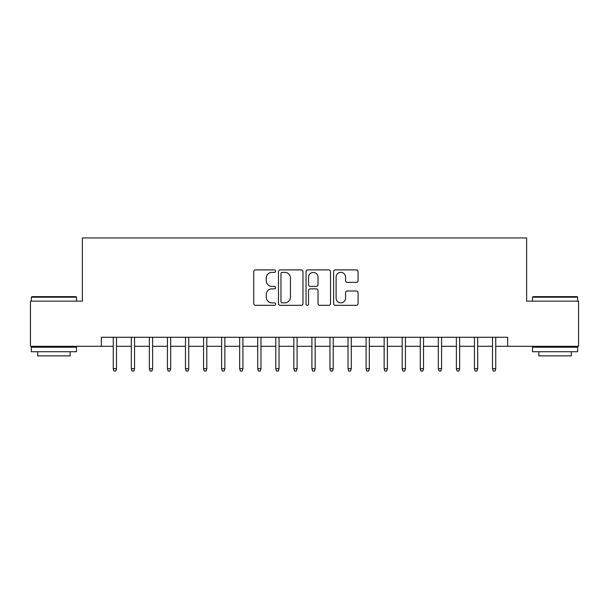 <?xml version="1.0" encoding="UTF-8"?>
<svg xmlns="http://www.w3.org/2000/svg" width="609" height="609" viewBox="0 0 609 609"><rect width="100%" height="100%" fill="white"/><g stroke="black" fill="none" stroke-linecap="round" stroke-linejoin="round"><path stroke-width="0.91" d="M275.603 271.127A1.241 1.241 0 0 0 274.362 269.886L255.529 269.886A1.774 1.774 0 0 0 253.755 271.66L253.755 303.571A1.774 1.774 0 0 0 255.529 305.337L274.362 305.337A1.241 1.241 0 0 0 275.603 304.097A1.241 1.241 0 0 0 274.362 302.856L271.926 302.856A5.671 5.671 0 0 1 266.255 297.184L266.255 294.528A5.671 5.671 0 0 1 271.926 288.856L274.362 288.856A1.241 1.241 0 0 0 275.603 287.615A1.241 1.241 0 0 0 274.362 286.375L271.926 286.375A5.671 5.671 0 0 1 266.255 280.703L266.255 278.039A5.671 5.671 0 0 1 271.926 272.368L274.362 272.368A1.241 1.241 0 0 0 275.603 271.127M356.303 282.386A1.774 1.774 0 0 0 358.077 280.612L358.077 271.66A1.774 1.774 0 0 0 356.303 269.886L335.392 269.886A1.774 1.774 0 0 0 333.618 271.66L333.618 303.571A1.774 1.774 0 0 0 335.392 305.337L356.303 305.337A1.774 1.774 0 0 0 358.077 303.571L358.077 292.754A1.774 1.774 0 0 0 356.303 290.98L347.351 290.98A1.774 1.774 0 0 0 345.585 292.754L345.585 298.121A4.743 4.743 0 0 1 340.842 302.856A4.743 4.743 0 0 1 336.099 298.121L336.099 277.11A4.743 4.743 0 0 1 340.842 272.368A4.743 4.743 0 0 1 345.585 277.11L345.585 280.612A1.774 1.774 0 0 0 347.351 282.386L356.303 282.386M101.33 346.308L30.45 346.308L30.45 301.158L82.367 301.158L82.367 237.952L526.633 237.952L526.633 301.158L578.55 301.158L578.55 346.308L507.67 346.308L507.67 337.279L101.33 337.279L101.33 346.308L113.251 346.308M302.947 271.66A1.774 1.774 0 0 0 301.173 269.886L280.262 269.886A1.774 1.774 0 0 0 278.488 271.66L278.488 303.571A1.774 1.774 0 0 0 280.262 305.337L301.173 305.337A1.774 1.774 0 0 0 302.947 303.571L302.947 271.66M307.827 269.886L328.738 269.886A1.774 1.774 0 0 1 330.512 271.66L330.512 303.571A1.774 1.774 0 0 1 328.738 305.337L319.786 305.337A1.774 1.774 0 0 1 318.02 303.571L318.02 290.63A1.774 1.774 0 0 0 316.246 288.856L310.308 288.856A1.774 1.774 0 0 0 308.535 290.63L308.535 304.097A1.241 1.241 0 0 1 307.294 305.337A1.241 1.241 0 0 1 306.053 304.097L306.053 271.66A1.774 1.774 0 0 1 307.827 269.886M116.502 346.308L131.308 346.308M134.559 346.308L149.372 346.308M152.623 346.308L167.429 346.308M170.68 346.308L185.486 346.308M188.737 346.308L203.551 346.308M206.801 346.308L221.607 346.308M224.858 346.308L239.664 346.308M242.915 346.308L257.729 346.308M260.979 346.308L275.786 346.308M279.036 346.308L293.842 346.308M297.093 346.308L311.907 346.308M315.157 346.308L329.964 346.308M333.214 346.308L348.021 346.308M351.271 346.308L366.085 346.308M369.336 346.308L384.142 346.308M387.393 346.308L402.199 346.308M405.449 346.308L420.263 346.308M423.514 346.308L438.32 346.308M441.571 346.308L456.377 346.308M459.628 346.308L474.441 346.308M477.692 346.308L492.498 346.308M495.749 346.308L507.67 346.308M282.211 272.368A1.241 1.241 0 0 0 280.97 273.608L280.97 301.615A1.241 1.241 0 0 0 282.211 302.856L284.776 302.856A5.671 5.671 0 0 0 290.455 297.184L290.455 278.039A5.671 5.671 0 0 0 284.776 272.368L282.211 272.368M318.02 277.202A4.743 4.743 0 0 0 313.277 272.459A4.743 4.743 0 0 0 308.535 277.202L308.535 284.601A1.774 1.774 0 0 0 310.308 286.375L316.246 286.375A1.774 1.774 0 0 0 318.02 284.601L318.02 277.202M113.251 368.704L113.974 371.048L115.779 371.048L116.502 368.704L113.251 368.704L113.251 337.279M116.502 368.704L116.502 337.279M31.896 296.644L75.958 296.644L76.498 297.184L31.356 297.184L31.896 296.644M53.927 351.728L31.356 351.728L31.356 347.214L76.498 347.214L76.498 351.728L53.927 351.728M70.18 351.728L70.18 355.877L37.674 355.877L37.674 351.728M533.042 296.644L577.104 296.644L577.644 297.184L532.502 297.184L533.042 296.644M555.073 351.728L532.502 351.728L532.502 347.214L577.644 347.214L577.644 351.728L555.073 351.728M571.326 351.728L571.326 355.877L538.82 355.877L538.82 351.728M131.308 368.704L132.031 371.048L133.843 371.048L134.559 368.704L131.308 368.704L131.308 337.279M134.559 368.704L134.559 337.279M149.372 368.704L150.096 371.048L151.9 371.048L152.623 368.704L149.372 368.704L149.372 337.279M152.623 368.704L152.623 337.279M167.429 368.704L168.153 371.048L169.957 371.048L170.68 368.704L167.429 368.704L167.429 337.279M170.68 368.704L170.68 337.279M185.486 368.704L186.209 371.048L188.021 371.048L188.737 368.704L185.486 368.704L185.486 337.279M188.737 368.704L188.737 337.279M203.551 368.704L204.274 371.048L206.078 371.048L206.801 368.704L203.551 368.704L203.551 337.279M206.801 368.704L206.801 337.279M221.607 368.704L222.331 371.048L224.135 371.048L224.858 368.704L221.607 368.704L221.607 337.279M224.858 368.704L224.858 337.279M239.664 368.704L240.388 371.048L242.192 371.048L242.915 368.704L239.664 368.704L239.664 337.279M242.915 368.704L242.915 337.279M257.729 368.704L258.452 371.048L260.256 371.048L260.979 368.704L257.729 368.704L257.729 337.279M260.979 368.704L260.979 337.279M275.786 368.704L276.509 371.048L278.313 371.048L279.036 368.704L275.786 368.704L275.786 337.279M279.036 368.704L279.036 337.279M293.842 368.704L294.566 371.048L296.37 371.048L297.093 368.704L293.842 368.704L293.842 337.279M297.093 368.704L297.093 337.279M311.907 368.704L312.63 371.048L314.434 371.048L315.157 368.704L311.907 368.704L311.907 337.279M315.157 368.704L315.157 337.279M329.964 368.704L330.687 371.048L332.491 371.048L333.214 368.704L329.964 368.704L329.964 337.279M333.214 368.704L333.214 337.279M348.021 368.704L348.744 371.048L350.548 371.048L351.271 368.704L348.021 368.704L348.021 337.279M351.271 368.704L351.271 337.279M366.085 368.704L366.808 371.048L368.612 371.048L369.336 368.704L366.085 368.704L366.085 337.279M369.336 368.704L369.336 337.279M384.142 368.704L384.865 371.048L386.669 371.048L387.393 368.704L384.142 368.704L384.142 337.279M387.393 368.704L387.393 337.279M402.199 368.704L402.922 371.048L404.726 371.048L405.449 368.704L402.199 368.704L402.199 337.279M405.449 368.704L405.449 337.279M420.263 368.704L420.979 371.048L422.791 371.048L423.514 368.704L420.263 368.704L420.263 337.279M423.514 368.704L423.514 337.279M438.32 368.704L439.043 371.048L440.847 371.048L441.571 368.704L438.32 368.704L438.32 337.279M441.571 368.704L441.571 337.279M456.377 368.704L457.1 371.048L458.904 371.048L459.628 368.704L456.377 368.704L456.377 337.279M459.628 368.704L459.628 337.279M474.441 368.704L475.157 371.048L476.969 371.048L477.692 368.704L474.441 368.704L474.441 337.279M477.692 368.704L477.692 337.279M492.498 368.704L493.221 371.048L495.026 371.048L495.749 368.704L492.498 368.704L492.498 337.279M495.749 368.704L495.749 337.279M31.356 301.158L31.356 297.184M41.648 347.214L41.648 346.308M66.206 347.214L66.206 346.308M76.498 301.158L76.498 297.184M532.502 301.158L532.502 297.184M542.794 347.214L542.794 346.308M567.352 347.214L567.352 346.308M577.644 301.158L577.644 297.184"/></g></svg>
